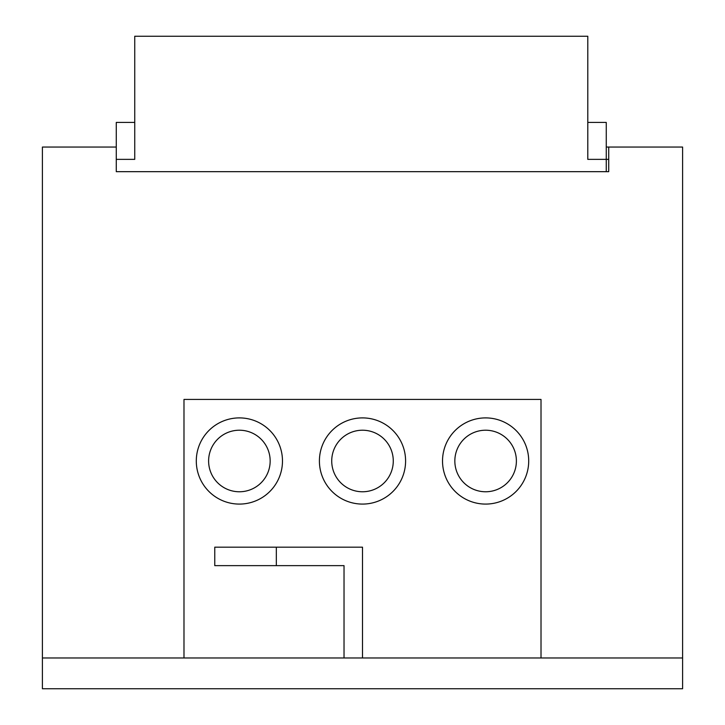 <?xml version="1.0" encoding="UTF-8"?>
<svg xmlns="http://www.w3.org/2000/svg" width="725" height="725" viewBox="0 0 725 725"><rect width="100%" height="100%" fill="white"/><g stroke="black" fill="none" stroke-linecap="round" stroke-linejoin="round"><path stroke-width="1.09" d="M587.794 122.425L606.263 122.425L606.263 171.671L116.272 171.671L116.272 122.425L134.741 122.425M608.728 159.364L587.794 159.364L587.794 36.25L134.741 36.25L134.741 159.364L116.272 159.364M528.706 460.991A43.092 43.092 0 0 1 485.614 504.083A43.092 43.092 0 0 1 442.522 460.991A43.092 43.092 0 0 1 485.614 417.899A43.092 43.092 0 0 1 528.706 460.991M405.592 460.991A43.092 43.092 0 0 1 362.5 504.083A43.092 43.092 0 0 1 319.408 460.991A43.092 43.092 0 0 1 362.5 417.899A43.092 43.092 0 0 1 405.592 460.991M282.478 460.991A43.092 43.092 0 0 1 239.386 504.083A43.092 43.092 0 0 1 196.294 460.991A43.092 43.092 0 0 1 239.386 417.899A43.092 43.092 0 0 1 282.478 460.991M454.838 460.991A30.776 30.776 0 0 1 485.614 430.215A30.776 30.776 0 0 1 516.39 460.991A30.776 30.776 0 0 1 485.614 491.767A30.776 30.776 0 0 1 454.838 460.991M331.724 460.991A30.776 30.776 0 0 1 362.5 430.215A30.776 30.776 0 0 1 393.276 460.991A30.776 30.776 0 0 1 362.5 491.767A30.776 30.776 0 0 1 331.724 460.991M208.61 460.991A30.776 30.776 0 0 1 239.386 430.215A30.776 30.776 0 0 1 270.162 460.991A30.776 30.776 0 0 1 239.386 491.767A30.776 30.776 0 0 1 208.61 460.991M606.263 171.671L608.728 171.671L608.728 147.048L682.597 147.048L682.597 688.75L42.403 688.75L42.403 147.048L116.272 147.048M682.597 657.974L541.013 657.974L541.013 399.43L183.987 399.43L183.987 657.974L42.403 657.974M183.987 657.974L541.013 657.974M606.263 147.048L608.728 147.048M362.5 657.974L362.5 547.167L214.763 547.167L214.763 565.636L344.031 565.636L344.031 657.974M276.325 547.167L276.325 565.636"/></g></svg>
